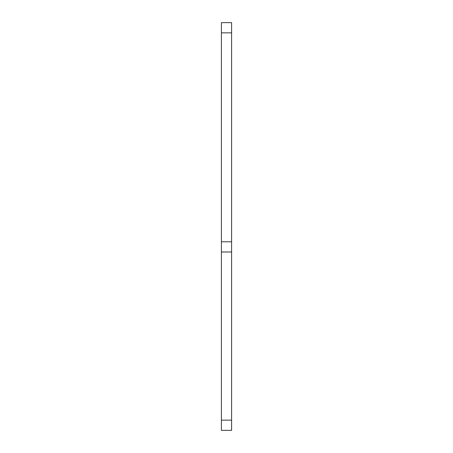 <?xml version="1.0" encoding="UTF-8"?>
<svg xmlns="http://www.w3.org/2000/svg" width="453" height="453" viewBox="0 0 453 453"><rect width="100%" height="100%" fill="white"/><g stroke="black" fill="none" stroke-linecap="round" stroke-linejoin="round"><path stroke-width="0.68" d="M231.596 32.843L221.404 32.843L221.404 22.65L231.596 22.65L231.596 430.35L221.404 430.35L221.404 420.158L231.596 420.158M231.596 251.981L221.404 251.981L221.404 420.158M221.404 32.843L221.404 241.789L231.596 241.789M221.404 251.981L221.404 241.789"/></g></svg>
